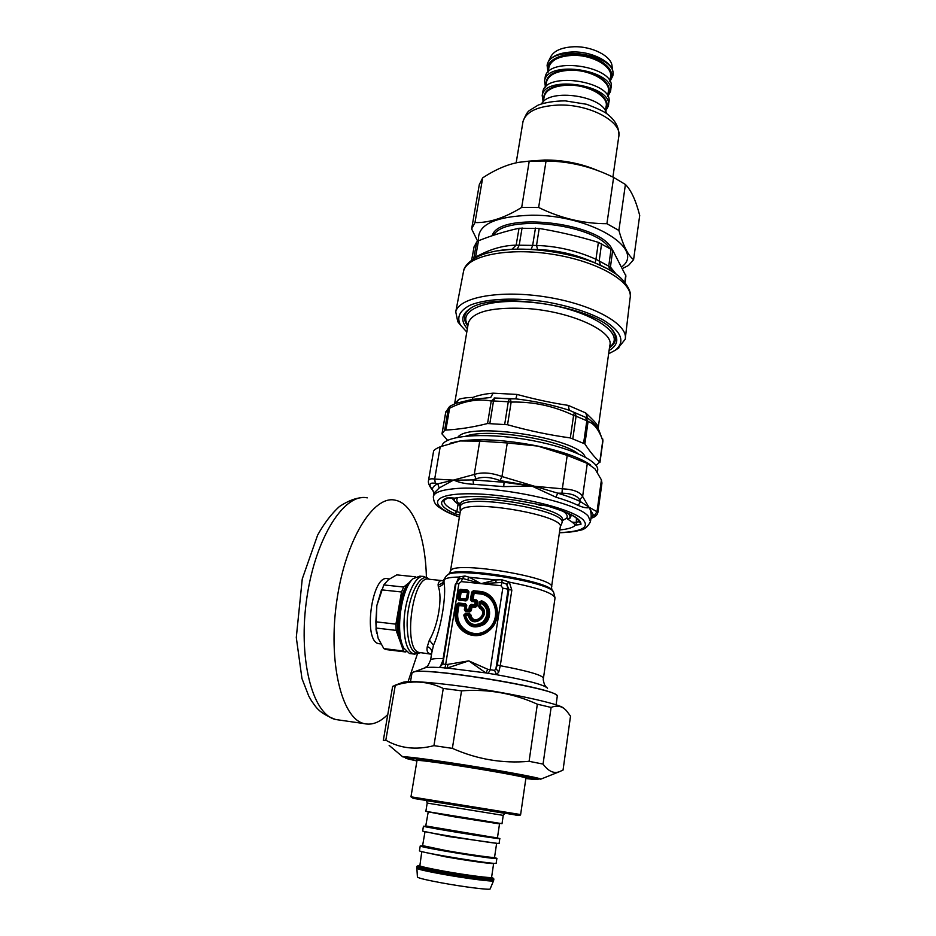 <?xml version="1.0" encoding="UTF-8"?>
<svg xmlns="http://www.w3.org/2000/svg" width="936" height="936" viewBox="0 0 936 936"><rect width="100%" height="100%" fill="white"/><g stroke="black" fill="none" stroke-linecap="round" stroke-linejoin="round"><path stroke-width="1.4" d="M609.465 347.818C616.052 343.266 617.257 337.756 613.068 331.262L612.027 329.87M470.82 308.26C463.589 313.361 462.583 319.305 467.813 326.091M609.09 350.497C617.116 345.758 618.86 339.826 614.332 332.713C600.9 307.148 493.108 289.692 469.252 309.219C461.366 314.812 460.746 321.317 467.356 328.747M617.608 348.695L625.201 339.277C628.828 324.652 593.377 304.528 547.045 297.121C500.748 289.528 458.897 297.121 455.75 311.84L457.774 321.715L460.805 325.576M625.903 275.921L612.694 250.204L598.385 242.365C578.998 236.445 559.272 231.812 539.194 228.454L519.035 228.255C505.3 231.274 491.786 235.439 478.495 240.763L476.752 241.886L474.037 247.01M473.628 258.851L475.523 257.751M519.035 228.255L516.157 245.162L536.527 245.454L537.65 249.584C557.47 250.146 576.611 254.592 595.074 262.922L605.849 268.047M611.103 248.789L608.739 266.163L610.447 267.064L611.945 271.557M598.385 242.365L595.951 259.284L608.739 266.163L609.968 270.352M535.462 228.056L532.631 245.56L531.18 249.304L537.65 249.584M497.812 250.836L512.062 249.198L531.18 249.304M478.495 240.763L475.57 257.166C489.341 249.374 502.866 245.372 516.157 245.162L512.062 249.198M539.194 228.454L536.527 245.454C557.084 246.109 576.892 250.719 595.951 259.284L595.074 262.922M466.807 332.023L460.535 325.166C456.347 317.164 459.67 310.459 470.492 305.031C486.568 298.596 515.806 297.238 546.203 301.883C569.462 306.095 588.697 312.25 603.884 320.358C621.679 331.789 625.482 341.745 615.303 350.228L608.622 353.796M445.887 411.688L441.991 433.859L444.623 430.385L445.875 430.045C459.05 429.39 472.949 427.214 487.562 423.528L507.546 424.745C528.407 430.642 549.327 435.029 570.316 437.919L584.883 443.921C589.855 451.62 594.816 457.645 599.777 461.998L596.127 465.438M472.352 399.415L472.937 397.402C478.378 395.261 485.105 393.845 493.096 393.167L490.71 397.507L472.352 399.415L456.183 403.252L451 405.651L445.63 412.624M449.526 406.587L445.711 412.226L441.979 433.883L447.607 440.329M602.924 441.078L599.145 430.771C597.145 426.418 593.295 422.206 587.574 418.111L585.667 412.916C594.723 421.247 598.911 426.219 598.221 427.822L598.467 429.484M572.832 438.528L576.085 416.192L586.825 420.779L585.632 417.339L588.077 421.551L586.825 420.779L583.643 442.974M576.085 416.192L573.604 415.373L574.353 412.507L575.195 412.858L576.085 416.192M489.879 423.329L493.506 400.959L508.295 401.778L509.324 398.818L510.307 398.853L511.15 402.082L508.295 401.778L504.715 424.23M493.506 400.959L491.236 400.994L494.957 398.046L493.506 400.959M510.307 398.853L515.794 398.865L517.07 394.442C535.345 399.415 552.392 403.053 568.199 405.37L569.322 410.272L574.353 412.507M472.937 397.402C466.959 397.531 462.255 398.174 458.815 399.344L454.639 403.931M586.076 417.538L569.322 410.272C552.427 404.855 534.585 401.053 515.794 398.865L494.196 397.987M456.382 403.17L458.815 399.344M633.602 259.646L639.709 215.444C635.872 200.479 631.11 190.16 625.412 184.474L613.618 177.43C592.078 166.737 569.568 161.261 546.051 160.992L529.238 161.109L518.872 162.314C507.558 164.303 495.495 169.474 482.683 177.84L479.29 184.673L471.639 228.934L474.973 222.569C489.06 222.979 504.633 217.924 521.691 207.418L538.633 207.488C560.769 218.31 583.537 223.716 606.914 223.704L618.883 230.443C623.282 245.84 628.185 255.575 633.602 259.646L628.501 265.461L622.768 268.351M621.96 266.69C646.015 248.871 589.937 214.601 531.59 215.198C494.477 216.438 476.822 224.944 478.624 240.716M477.641 241.172L471.639 228.934M482.683 177.84L474.973 222.569M521.691 207.418L529.238 161.109M546.051 160.992L538.633 207.488M606.914 223.704L613.618 177.43M625.412 184.474L618.883 230.443M431.8 652.684L433.497 645.29C441.113 628.501 446.612 595.12 443.98 582.274L444.12 579.255M454.685 498.139L454.802 498.139C471.007 495.121 494.313 496.361 524.71 501.86L548.379 506.247C570.574 512.858 581.42 518.93 580.928 524.452L576.12 525.038L576.482 518.193M539.405 505.007L538.61 504.937M562.267 520.697L566.491 518.287L569.404 518.532L570.422 517.784L570.574 514.531M562.922 511.15C566.959 513.899 568.152 516.286 566.502 518.287L572.2 522.136L575.886 522.452L579.173 521.434L580.928 524.452M559.833 529.928C568.281 529.121 573.487 527.471 575.453 524.979L572.2 522.136M433.543 451.374L433.59 451.14C434.011 449.935 436.223 448.484 440.212 446.776L434.69 479.045L435.322 483.362C430.104 482.438 428.735 484.006 431.227 488.077L430.209 486.954M428.466 480.847L428.524 480.46C429.004 478.951 431.063 478.483 434.69 479.045L454.873 480.215L473.031 479.922L475.991 478.822L474.271 474.47C482.134 471.955 491.365 472.645 501.965 476.529L500.035 480.636C490.897 477.056 482.882 476.447 475.991 478.822M500.035 480.636L504.083 482.286L473.031 479.922L473.511 484.298C465.812 483.889 459.564 482.637 454.767 480.531L453.597 480.051L474.271 474.47L479.735 441.149L507.277 442.95L501.965 476.541L557.739 493.167L561.951 493.19L562.337 488.814C573.089 489.282 579.852 491.833 582.625 496.454L579.606 499.789C577.149 495.565 571.264 493.366 561.951 493.19M579.606 499.789L580.554 501.673C574.552 498.748 566.947 495.904 557.739 493.167L555.949 497.191L531.753 486.018L562.337 488.814L567.216 455.399L587.305 463.425L582.625 496.454L593.447 515.104L594.477 515.338L597.004 511.735L597.87 512.589C597.086 515.385 594.863 517.245 591.236 518.17L591.236 518.17C595.027 516.637 596.115 515.689 594.477 515.338M590.604 520.802L591.025 517.748C591.493 515.408 590.99 511.98 589.505 507.464L597.004 511.735L601.415 479.899L601.953 483.07L597.893 512.401M597.39 472.177L597.577 470.831C600.631 461.12 567.415 446.098 524.768 439.253C482.145 432.28 444.12 435.766 442.084 445.641L441.991 446.039M590.651 464.993C580.191 457.739 562.583 451.433 537.826 446.086L535.942 445.7C505.814 439.955 480.554 438.387 460.161 440.961L450.497 443.079M567.216 455.399L537.826 446.086L507.277 442.95M601.415 479.899L594.922 468.807L587.305 463.425M479.735 441.149L460.161 440.961L440.212 446.776M435.322 483.362L437.791 483.842L453.597 480.051L439.195 487.995L433.941 493.225M434.058 492.266L431.227 488.077M591.025 517.772L593.447 515.104L591.107 517.339M578.179 505.417L580.554 501.673L589.505 507.464C587.176 508.33 583.397 507.651 578.179 505.417C572.317 502.585 564.899 499.847 555.949 497.191M503.732 486.626L504.083 482.286L531.753 486.03L503.732 486.626L473.511 484.298M439.183 487.995L437.791 483.842C434 485.515 432.221 487.539 432.455 489.914L434 492.851M454.685 501.485L453.363 498.081M568.129 513.349C570.082 515.303 570.504 517.023 569.404 518.532M460.114 506.048L454.428 501.017L454.393 498.163M426.395 577.266C425.47 536.188 413.279 503.451 395.144 500.163C373.604 495.027 345.723 539.124 336.878 600.257C327.764 661.366 341.5 718.462 363.835 723.528L364.139 723.61C371.99 725.423 379.876 722.381 387.796 714.472M408.096 681.619L417.374 654.018M379.969 643.828L378.881 643.687C362.443 641.651 372.072 573.312 387.855 578.787L389.423 578.951M412.823 578.939L411.208 580.495C400.666 589.2 394.524 627.611 401.31 643.5L403.872 648.262M410.705 653.644L409.465 653.492L403.732 647.981L402.62 645.477C395.425 628.664 401.942 587.866 413.092 578.682L419.854 576.143L422.967 576.459M451.48 497.929L453.621 499.859M460.243 508.33L460.664 505.428C467.684 493.33 568.819 510.939 561.928 523.002L560.278 526.898M411.922 673.312L412.554 672.493C418.661 665.812 559.646 688.791 557.283 696.068L556.101 704.855M478.705 606.493L479.7 607.476L480.168 606.914C491.388 613.887 472.785 628.898 469.462 615.549L468.725 614.858L468.445 615.736L470.27 615.092L469.696 613.759L465.555 613.302L463.776 615.046C466.69 626.629 473.546 629.717 484.345 624.289C492.582 617.889 490.78 603.673 481.455 600.76L479.396 602.117L478.705 606.493L479.501 608.107L479.7 607.476C490.698 613.642 472.902 627.986 470.27 615.092L470.948 614.999L469.696 613.759M481.455 600.76L481.525 602.164C489.575 607.955 490.171 614.929 483.292 623.083C474.061 627.916 467.895 625.447 464.806 615.654L465.871 614.543L464.806 615.654L464.303 614.929C467.076 625.973 473.616 628.922 483.9 623.75C491.353 614.613 490.441 607.136 481.151 601.322L479.396 602.117M479.735 605.966L480.168 606.914L480.519 605.99C493.19 613.864 472.189 630.805 468.445 615.736L465.59 615.42C468.433 624.441 474.119 626.722 482.637 622.264C488.966 614.741 488.428 608.318 480.999 602.971L481.525 602.164L480.215 602.948L480.999 602.971L480.519 605.99L479.735 605.966L479.922 602.129L479.735 605.966M465.59 611.594L464.338 609.851L465.403 609.125L466.14 610.167L465.601 610.915L469.615 611.36L468.854 610.471L469.907 609.617L470.668 610.506L471.253 606.844L475.43 606.657L474.669 605.767L475.722 604.913L476.482 605.803L477.161 601.579L476.178 602.07L475.43 601.017L476.401 600.538L477.84 601.696L477.173 605.92L475.418 607.335L471.943 606.961L471.358 610.623L469.591 612.039L465.59 611.594L464.946 605.51L464.935 606.2L458.968 605.545L457.985 611.606C454.837 628.384 474.716 640.364 487.925 629.296C501.52 618.778 495.998 595.167 479.887 593.904L474.131 593.295L472.937 600.163L476.401 600.538L476.588 599.953L472.434 599.473L472.937 600.163L471.955 600.643L471.451 599.953L472.68 592.301L479.805 592.406C496.981 593.74 502.901 618.942 488.37 630.185C474.271 642.002 453.059 629.203 456.429 611.29L458.23 603.977L466.76 605.487L465.508 603.743L464.946 605.51L458.289 605.428L458.991 604.867L458.254 602.959L465.508 603.743M471.674 601.52L475.149 601.895L475.43 601.017L471.955 600.643L471.674 601.52L470.422 599.777L471.65 592.125L473.405 590.71L474.142 592.617L473.44 593.19L479.911 593.225L479.887 593.904M464.338 609.851L464.935 606.2L465.988 605.463L465.403 609.125L466.175 609.149L466.14 610.167L468.854 610.471L468.877 609.441L469.907 609.617L471.217 604.363L469.462 605.791L471.253 606.844L471.955 606.282L471.194 605.393L474.669 605.767L474.692 604.75L471.217 604.363M458.71 600.128L457.482 598.385L460.173 598.198L461.191 591.938L460.442 590.37L467.684 591.131L467.719 590.113L468.959 591.845L467.649 592.57L467.146 591.88L460.5 591.821L467.134 592.558L467.684 591.131L468.187 591.821L466.959 599.473L465.976 600.9L467.731 599.485L466.631 598.841L459.974 598.771L465.941 599.414L467.649 592.57L466.257 600.034L458.991 599.251L458.5 598.56L460.465 589.352L458.722 590.768L460.5 591.821L459.974 598.771L458.71 600.128L465.976 600.9M494.582 670.398L496.56 674.692L485.807 672.902L487.867 669.334L494.582 670.398L495.94 668.678L508.131 589.306L506.68 584.193L508.915 589.364L511.828 590.183L509.336 582.157C539.101 588.054 554.311 593.447 554.978 598.338L543.477 678.003M497.308 664.981L495.94 668.678L498.771 671.99L500.28 665.695L497.308 664.981L508.915 589.364L502.796 588.124L501.017 585.702L502.152 582.438L506.68 584.193L508.868 581.829L507.019 584.497M455.82 584.275L458.897 577.032L464.876 575.991L462.513 578.401L461.308 581.619L458.886 583.584L455.902 583.736L459.471 578.764L462.513 578.401L481.057 583.643L502.152 582.438L501.649 579.723L508.868 581.829M455.961 583.9L442.833 663.928L439.44 667.497L447.232 668.047L448.005 664.349L468.784 660.875L447.232 668.047L485.807 672.902L468.784 660.875L487.867 669.334M458.687 579.29L459.424 578.787M444.939 668.234L445.665 664.525L442.833 663.928M456.499 604.375L458.289 605.428L457.306 611.489C454.054 628.805 474.564 641.172 488.194 629.752C502.246 618.895 496.525 594.524 479.911 593.225L479.829 591.376C497.788 592.769 503.989 619.117 488.791 630.864C474.037 643.219 451.877 629.834 455.399 611.126L456.499 604.375L458.254 602.959M471.65 592.125L473.44 593.19L472.434 599.473L470.422 599.777M431.788 652.79L431.847 652.357C431.788 649.619 430.267 647.724 427.296 646.636C426.43 650.66 427.424 653.059 430.267 653.843L431.18 653.983M427.296 646.636L429.367 640.095C438.036 625.903 442.705 597.613 438.305 586.661L438.095 584.696C438.504 581.467 440.248 580.133 443.325 580.718M502.796 588.124L490.113 670.094L487.984 673.663M442.857 663.332L439.44 667.497C431.005 667.052 425.892 667.274 424.09 668.152M443.629 658.628L441.102 664.771M547.537 688.229C544.296 684.824 527.307 680.32 496.56 674.692L498.771 671.99M458.897 579.103L458.897 577.032C451.058 577.173 446.238 578.003 444.436 579.501L444.027 579.957C443.231 582.73 441.254 584.31 438.095 584.696M467.532 579.676L469.24 577.255L481.057 583.643L495.764 579.946L501.649 579.723M496.127 582.601L495.764 579.946L469.24 577.255L464.876 575.991M466.678 632.853L467.122 631.554M430.537 660.278L431.847 652.357M459.096 578.975L459.284 576.798M396.139 630.384L395.916 624.137L398.724 608.014C396.642 621.13 397.028 632.057 399.883 640.786L396.139 630.384L376.12 628.033L378.109 638.165L383.818 648.601L403.568 651.023L399.883 640.786L401.989 645.091M406.329 651.655L385.936 649.549L405.627 651.971L403.568 651.023M409.453 582.426C404.609 587.2 401.041 595.729 398.724 608.014L401.521 591.985L403.685 587.036L409.535 582.332M415.642 576.822L396.759 574.88L388.463 579.653L383.783 584.93L403.685 587.036M383.783 584.93L376.834 605.569L375.874 621.808L395.916 624.137M401.521 591.985L381.572 589.844M375.874 621.808L376.12 628.033M383.818 648.601L385.936 649.549M376.705 633.286L376.026 629.343L376.834 605.569L381.56 589.575M550.731 56.792L550.918 56.406C554.299 50.684 561.694 47.479 573.136 46.8C591.61 45.817 611.863 56.148 612.062 66.316L612.811 71.276M541.616 103.779C549.643 87.89 603.603 95.928 606.458 113.467M612.869 75.196L613.01 72.622C612.823 61.928 591.295 50.989 571.674 52.007C559.529 52.72 551.678 56.078 548.122 62.115L547.104 65.415M545.033 78.191L545.161 77.349C547.794 55.481 617.198 66.725 610.974 88.007L610.576 90.698M545.454 87.177L544.588 80.894C547.197 59.108 616.66 70.364 610.447 91.552L607.838 96.466M542.646 92.816L542.786 91.997C545.349 70.492 614.975 81.771 608.798 102.691L608.4 105.417M543.161 101.884L542.201 95.554C544.752 74.143 614.437 85.433 608.271 106.259L605.557 111.197M493.553 880.788L490.148 888.896C490.92 890.323 464.092 887.024 441.382 882.823C426.711 880.086 418.72 878.19 417.421 877.114L417.409 876.973M502.012 823.692L425.857 811.36L427.202 803.076L503.24 815.385L502.012 823.692M416.625 868.14L416.637 868.28C417.994 869.31 426.453 871.252 442.003 874.107C466.081 878.495 494.477 882.121 493.576 880.741L493.74 879.571M496.876 858.417L496.162 863.167C499.473 865.484 418.064 852.298 419.445 850.742L419.457 850.672M494.524 857.563L496.876 858.347C500.198 860.5 418.872 847.326 420.229 845.933L422.686 845.875M497.484 837.977L499.812 838.574L499.099 843.359C502.492 844.974 421.399 831.835 422.662 830.981L422.674 830.934M499.812 838.574C503.217 840.025 422.195 826.897 423.435 826.207L425.751 826.324M433.941 745.653L452.369 748.367C477.173 759.365 502.737 763.682 529.086 761.319L543.055 764.08C548.297 771.229 553.702 773.779 559.295 771.755L563.051 770.071L570.515 716.122L566.549 710.845C562.372 706.13 557.224 704.995 551.105 707.429L537.346 704.2C513.302 693.295 488.03 688.849 461.542 690.85L443.266 688.44C427.658 681.045 411.653 680.016 395.261 685.386L392.64 686.392L383.304 740.505L385.819 740.2C400.093 748.437 416.134 750.251 433.941 745.653L443.266 688.44M389.142 745.395L402.749 756.85C405.37 756.428 420.603 758.289 448.473 762.442C492.289 769.006 543.067 778.284 540.704 779.185L449.128 763.285L402.749 756.85M394.22 685.585L402.234 682.566C406.61 680.624 424.534 681.619 455.996 685.562C504.68 691.762 561.659 704.012 563.694 708.341M551.105 707.429L543.055 764.08M529.086 761.319L537.346 704.2M461.542 690.85L452.369 748.367M395.261 685.386L385.819 740.2M625.377 337.732L630.068 298.245C633.777 282.625 599.11 261.717 553.621 254.452C508.19 246.987 466.877 255.586 463.542 271.276L463.273 272.727M630.279 296.443C632.116 290.792 622.194 276.904 613.478 272.54C586.849 253.773 522.569 243.372 489.68 252.486C472.926 256.242 463.87 265.859 463.542 271.276L455.75 311.84M474.084 246.753L471.65 260.185L474.072 246.8M476.752 241.886L473.686 258.816M522.077 227.916L519.176 245.361L517.163 249.093M612.694 250.204L610.447 267.064L616.625 274.739M625.751 274.868L624.792 282.298M601.602 243.582L599.169 261.039L600.561 265.414M492.184 235.72C498.794 210.752 601.696 222.37 612.202 249.631M609.207 247.63C592.628 223.341 504.434 214.157 493.658 235.228M467.953 325.283C457.517 310.576 485.421 298.444 528.044 302.082C582.894 305.721 629.483 333.193 609.582 347.01M598.315 427.12L609.792 345.536C614.648 331.648 572.13 311.653 527.717 308.576C492.827 306.762 473.054 311.454 468.398 322.639L468.199 323.809M444.623 430.385L448.309 408.821L450.52 405.943M584.883 443.921L588.077 421.551C593.869 423.248 598.771 429.554 602.784 440.458L599.777 461.998M507.546 424.745L511.15 402.082C532.888 401.532 553.714 405.967 573.604 415.373L570.316 437.919M445.875 430.045L449.608 408.236C463.823 400.982 477.699 398.572 491.236 400.994L487.562 423.528M585.632 417.339L575.195 412.858M509.324 398.818L494.957 398.046M517.07 394.442L493.096 393.167M585.667 412.916L568.199 405.37M500.07 480.589L539.534 487.363M465.812 436.153C487.586 427.974 559.482 439.124 577.886 453.562M457.833 437.264C468.538 421.083 579.735 438.317 585.175 457.049M530.279 161.05L544.74 160.009C564.373 160.103 582.414 163.777 598.841 171.031M559.412 532.783C573.125 532.198 577.418 530.923 579.829 530.256C584.087 529.87 587.632 527.003 590.487 521.668L588.276 516.262C577.231 501.907 491.716 484.275 453.375 488.826C441.265 490.043 434.608 492.511 433.426 496.22L433.286 497.133M457.996 504.691L456.838 511.7C447.607 507.546 443.36 503.755 444.073 500.35L447.747 497.975L446.764 497.987L450.941 497.835M579.15 521.352L579.08 522.183L577.875 519.445L575.289 517.304C570.925 514.192 561.881 510.518 548.145 506.247L548.379 506.247M447.935 497.917L454.603 498.186M460.126 512.577L456.838 511.7L454.837 513.712C440.528 507.148 437.837 501.907 446.764 497.987M459.728 515.011L454.837 513.712M547.841 506.095L543.009 505.3M543.313 505.323L539.077 505.042M450.59 497.8L454.802 498.139M559.435 532.631C581.396 531.683 589.399 527.53 583.467 520.147C573.043 508.646 512.764 494.185 471.65 493.798C430.209 493.167 427.015 505.674 459.4 516.941M576.12 525.038L575.453 524.979M458.149 497.507C455.809 499.531 456.534 501.942 460.336 504.738M562.559 519.737L562.267 520.662C569.193 507.733 461.003 490.218 460.43 504.165L460.336 504.691M339.698 720.1L335.38 719.433C312.156 714.25 297.718 657.505 306.985 596.934C315.994 536.328 344.834 492.675 367.263 497.858M465.555 613.302L463.776 615.046M465.367 613.887L469.509 614.344L468.725 614.858L465.367 613.887M470.948 614.999C473.347 626.675 489.458 613.688 479.501 608.107M476.588 599.953L477.84 601.696M477.173 605.92L475.418 607.335M471.358 610.623L469.591 612.039M457.985 611.606L455.399 611.126M475.722 604.913L476.178 602.07L475.149 601.895L474.692 604.75L475.722 604.913M501.017 585.702L461.308 581.619M448.005 664.349L445.665 664.525L458.886 583.584M469.462 605.791L468.877 609.441L466.175 609.149L466.76 605.487M473.405 590.71L479.829 591.376M468.959 591.845L467.731 599.485M457.482 598.385L458.722 590.768M467.719 590.113L460.465 589.352M420.709 652.673C412.472 655.2 407.944 646.179 407.137 625.611C406.739 597.987 420.498 570.305 429.308 579.279L424.172 576.576C415.093 573.511 403.673 600.385 404.001 625.587C404.387 642.225 407.663 651.702 413.817 654.03L414.987 654.182M420.592 652.649L419.457 652.521C402.199 650.38 412.682 573.183 429.191 579.267L442.131 580.601M556.581 695.249C551.737 687.235 419.796 666.186 412.963 672.317M433.497 645.29L429.367 640.095M443.98 582.274C443.149 584.743 441.254 586.205 438.305 586.661M546.191 687.059L544.577 684.801C543.348 681.174 542.974 679.01 543.442 678.284C542.821 675.277 528.43 671.077 500.28 665.695L511.828 590.183M424.792 667.883C427.296 665.367 426.278 669.848 430.583 660.009C431.157 658.85 435.334 658.394 443.114 658.628L455.305 584.321M555.036 597.87L553.667 592.453C552.93 582.438 453.937 566.409 447.186 575.207L446.776 575.523M447.548 574.95L448.531 574.259C455.212 565.625 551.889 581.279 552.661 591.119L552.661 591.119M448.8 574.06L451.047 570.153C457.599 560.98 557.903 578.191 551.491 587.34L551.936 590.078M460.266 511.723L460.957 510.178C467.86 498.537 566.912 515.771 560.196 527.389L551.55 586.919M522.826 122.569L523.025 121.434C526.09 111.595 537.802 106.131 558.16 105.066C589.575 103.826 623.095 122.054 618.719 136.937L612.904 177.091M609.933 81.479L612.741 76.073C619 54.475 549.783 43.267 547.104 65.438L548.005 72.271M548.25 71.417C544.366 60.641 561.869 51.831 582.344 54.99C602.866 57.903 616.953 71.417 609.944 80.59M610.155 79.186C616.953 68.363 594.208 53.446 571.791 54.697C555.82 56.02 548.051 61.121 548.473 70.025M548.812 67.942L548.941 67.146C551.047 60.208 558.687 56.3 571.849 55.423C591.973 54.346 613.372 66.643 610.471 77.115L609.839 81.303M545.746 86.872L546.577 81.724C548.671 74.903 556.312 71.089 569.509 70.27C589.692 69.276 611.185 81.42 608.295 91.716L607.651 96.092M607.99 93.752C614.777 83.128 591.926 68.375 569.451 69.545C553.445 70.785 545.665 75.781 546.121 84.544M543.336 101.708L544.202 96.396C546.273 89.692 553.925 85.96 567.157 85.199C587.387 84.287 608.985 96.314 606.107 106.423L605.44 110.974M605.814 108.412C612.589 97.987 589.633 83.398 567.099 84.474C551.058 85.644 543.266 90.535 543.757 99.146M427.729 800.748L503.966 813.103M520.627 814.566L410.974 796.805L413.279 798.373L514.297 814.741C518.322 815.829 520.428 815.771 520.627 814.566L525.903 778.108C528.571 777.547 488.229 770.188 453.316 764.934C430.794 761.576 418.685 760.079 417 760.477L410.974 796.805M416.988 760.547L416.508 759.119M502.878 812.916L452.158 804.679M416.812 866.935L416.801 867.017C415.315 869.158 496.981 882.379 493.752 879.489C494.196 878.904 493.459 878.225 491.552 877.465C507.581 882.882 402.808 865.8 419.468 865.718M419.351 865.87C417.409 866.455 425.307 868.374 443.032 871.638C469.17 876.4 498.432 879.898 491.213 877.488L491.564 877.36M493.646 863.437L491.599 877.266C493.015 878.611 466.175 875.172 443.336 871.03C428.454 868.304 420.51 866.502 419.515 865.589L419.539 865.507M421.785 851.655L445.571 856.814C468.374 860.863 495.109 864.478 493.658 863.378L493.693 863.284M496.595 843.605L494.547 857.353C496.021 858.359 469.322 854.662 446.542 850.66L422.756 845.664M424.979 831.917L422.534 846.05L423.68 846.121C419.152 846.062 426.676 847.77 446.25 851.269C473.359 856.03 502.971 859.891 493.518 857.493M424.991 831.624L448.765 836.562L496.747 843.277M497.472 838.024L425.938 825.973M429.835 826.909C420.416 825.798 426.945 827.167 449.432 831.039C479.875 836.199 510.202 840.446 493.494 837.24M428.161 811.816L451.936 816.449L499.52 823.891L497.484 837.591M416.918 760.968C394.302 756.112 405.054 756.885 449.163 763.296L525.903 776.342C542.143 779.711 542.12 780.448 525.845 778.53M407.02 758.335L409.009 758.16M525.856 778.436C535.743 779.536 538.048 779.384 532.771 777.968L471.767 766.888L419.714 759.248C404.364 757.399 403.884 758.137 416.93 760.863L407.792 758.499M470.773 308.283L469.252 309.219M613.068 331.262L614.332 332.713M625.915 275.886L625.037 282.602M615.303 350.228L618.93 347.806M460.535 325.166L457.774 321.715M468.175 323.973L454.568 403.966M602.924 441.055L599.953 462.431M602.936 440.985L602.737 438.961M450.86 405.721L449.678 406.458M546.683 160.009C558.546 160.138 570.258 161.776 581.818 164.923M446.378 575.862L443.29 580.449M433.59 451.14L428.524 480.46C428.009 482.157 428.688 484.497 430.548 487.469L433.859 492.02M459.377 517.093C445.641 511.957 444.027 510.518 439.3 507.406C435.24 504.949 433.286 501.228 433.426 496.22L433.859 492.008M460.43 503.954L459.939 503.006L460.044 506.493M571.171 514.835L570.972 516.157M454.428 501.017L453.726 500.081M364.139 723.61L335.696 719.527C317.901 712.822 315.678 706.329 311.536 700.935L308.74 696.033L301.965 678.542L296.291 637.498L302.258 578.951L317.62 535.123C324.137 523.376 331.391 513.841 339.405 506.54C348.18 500.725 356.242 497.73 363.566 497.531M378.881 643.687L380.847 643.933M402.363 645.863L403.732 647.981M562.267 520.662L562.01 522.463M411.98 673.007L410.518 681.583M420.779 652.673L413.817 654.03L409.465 653.492M431.543 654.241L420.393 652.626M423.973 668.222L413.817 672.036M450.473 570.972L460.348 511.22L459.962 507.382M376.026 629.343L376.284 630.536M516.157 162.864L523.025 121.434C525.517 115.093 527.682 111.431 529.542 110.448L538.212 105.078C545.232 102.433 554.229 101.018 565.18 100.854L586.661 104.294C598.244 108.751 605.264 112.133 607.756 114.438C615.432 120.51 619.152 127.6 618.895 135.697M547.104 65.438L547.244 64.561M548.812 67.954L548.133 72.13M550.918 56.406L548.122 62.115M544.588 80.894L545.161 77.349M542.201 95.554L542.786 91.997M495.776 811.734L495.963 810.517M435.392 801.953L435.579 800.736M525.915 778.038L526.968 777.009M529.168 777.009C527.693 777.395 529.706 777.219 524.686 776.096M418.731 759.014L414.344 758.488M427.038 760.184L426.863 761.237M516.426 774.598L516.274 775.652M427.202 803.076L426.418 800.643L452.193 804.679L504.972 813.361L503.24 815.385M417.421 877.114L416.801 867.017C416.415 866.291 417.304 865.847 419.468 865.706M421.797 851.573L419.843 865.847M428.15 812.331L425.681 826.394M420.229 845.933L419.445 850.742M423.435 826.207L422.662 830.981M540.704 779.185L559.295 771.755M533.965 778.272L534.994 779.091L525.856 778.424"/></g></svg>
